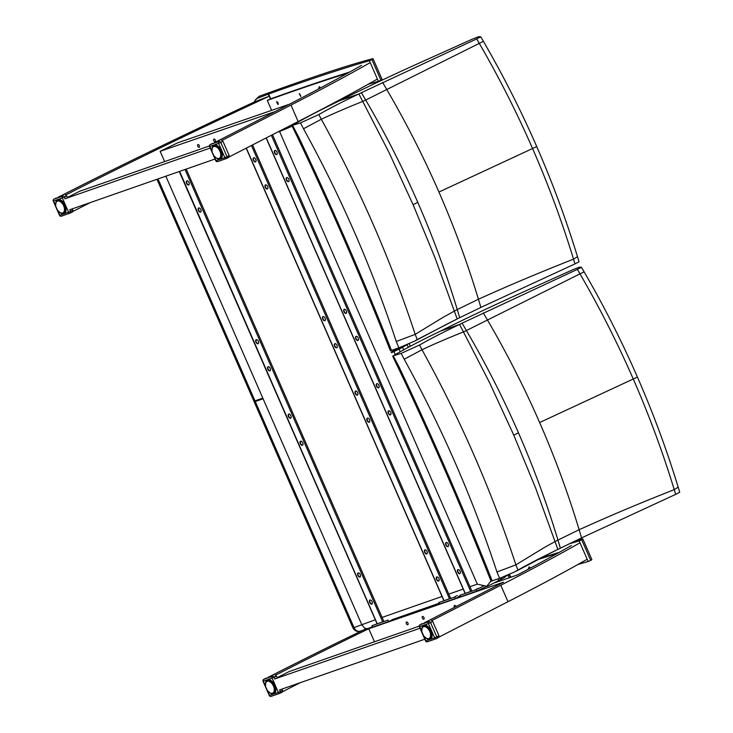 <?xml version="1.0" encoding="UTF-8"?>
<svg xmlns="http://www.w3.org/2000/svg" width="733" height="733" viewBox="0 0 733 733"><rect width="100%" height="100%" fill="white"/><g stroke="black" fill="none" stroke-linecap="round" stroke-linejoin="round"><path stroke-width="1.1" d="M259.125 96.307L255.377 99.871L257.521 98.295L268.626 94.026A719.696 38.922 156.4 0 1 369.395 60.747L371.933 59.639A15.888 0.861 -23.6 0 0 373.06 58.768A15.888 0.861 -23.6 0 0 372.135 58.86A606.292 32.783 -23.6 0 0 259.125 96.307L257.521 98.295M254.351 101.979L255.377 99.871M373.06 58.768L382.049 79.347A15.888 0.861 156.4 0 1 380.922 80.218L378.393 81.326A719.696 38.922 -23.6 0 0 368.03 84.35M200.815 209.601A2.245 1.264 64.3 0 1 200.585 212.048A2.245 1.264 64.3 0 1 198.469 210.563A2.245 1.264 64.3 0 1 198.634 207.989A2.245 1.264 64.3 0 1 200.815 209.601M198.808 207.934A2.245 1.264 -115.7 0 0 198.799 210.408A2.245 1.264 -115.7 0 0 200.741 211.947M270.184 368.397A2.245 1.264 64.3 0 1 269.964 370.843A2.245 1.264 64.3 0 1 267.847 369.359A2.245 1.264 64.3 0 1 268.012 366.784A2.245 1.264 64.3 0 1 270.184 368.397M268.186 366.729A2.245 1.264 -115.7 0 0 268.177 369.203A2.245 1.264 -115.7 0 0 270.12 370.742M302.711 442.833A2.245 1.264 64.3 0 1 302.482 445.279A2.245 1.264 64.3 0 1 300.365 443.804A2.245 1.264 64.3 0 1 300.53 441.229A2.245 1.264 64.3 0 1 302.711 442.833M300.704 441.165A2.245 1.264 -115.7 0 0 300.704 443.639A2.245 1.264 -115.7 0 0 302.637 445.178M372.089 601.656A2.245 1.264 64.3 0 1 371.869 604.093A2.245 1.264 64.3 0 1 369.753 602.618A2.245 1.264 64.3 0 1 369.918 600.043A2.245 1.264 64.3 0 1 372.089 601.656M370.092 599.988A2.245 1.264 -115.7 0 0 370.083 602.462A2.245 1.264 -115.7 0 0 372.025 603.992M360.26 574.571A2.245 1.264 64.3 0 1 360.031 577.008A2.245 1.264 64.3 0 1 357.924 575.533A2.245 1.264 64.3 0 1 358.08 572.959A2.245 1.264 64.3 0 1 360.26 574.571M358.263 572.894A2.245 1.264 -115.7 0 0 358.254 575.368A2.245 1.264 -115.7 0 0 360.187 576.908M290.873 415.748A2.245 1.264 64.3 0 1 290.653 418.186A2.245 1.264 64.3 0 1 288.536 416.711A2.245 1.264 64.3 0 1 288.701 414.136A2.245 1.264 64.3 0 1 290.873 415.748M288.875 414.081A2.245 1.264 -115.7 0 0 288.866 416.555A2.245 1.264 -115.7 0 0 290.799 418.085M258.355 341.312A2.245 1.264 64.3 0 1 258.126 343.75A2.245 1.264 64.3 0 1 256.009 342.274A2.245 1.264 64.3 0 1 256.174 339.7A2.245 1.264 64.3 0 1 258.355 341.312M256.348 339.645A2.245 1.264 -115.7 0 0 256.348 342.119A2.245 1.264 -115.7 0 0 258.282 343.649M188.977 182.517A2.245 1.264 64.3 0 1 188.748 184.954A2.245 1.264 64.3 0 1 186.64 183.479A2.245 1.264 64.3 0 1 186.805 180.904A2.245 1.264 64.3 0 1 188.977 182.517M186.979 180.849A2.245 1.264 -115.7 0 0 186.97 183.323A2.245 1.264 -115.7 0 0 188.903 184.853M377.248 623.783L383.863 621.465L186.219 169.085M388.637 621.593L372.63 627.127L371.988 625.652L387.986 620.127L388.637 621.593L393.997 619.019M267.618 186.521A2.245 1.264 64.3 0 1 267.389 188.967A2.245 1.264 64.3 0 1 265.273 187.492A2.245 1.264 64.3 0 1 265.438 184.918A2.245 1.264 64.3 0 1 267.618 186.521M265.612 184.853A2.245 1.264 -115.7 0 0 265.603 187.327A2.245 1.264 -115.7 0 0 267.545 188.867M336.988 345.325A2.245 1.264 64.3 0 1 336.768 347.763A2.245 1.264 64.3 0 1 334.651 346.288A2.245 1.264 64.3 0 1 334.816 343.713A2.245 1.264 64.3 0 1 336.988 345.325M334.99 343.649A2.245 1.264 -115.7 0 0 334.981 346.123A2.245 1.264 -115.7 0 0 336.923 347.662M369.514 419.762A2.245 1.264 64.3 0 1 369.285 422.199A2.245 1.264 64.3 0 1 367.169 420.724A2.245 1.264 64.3 0 1 367.334 418.149A2.245 1.264 64.3 0 1 369.514 419.762M367.508 418.085A2.245 1.264 -115.7 0 0 367.508 420.559A2.245 1.264 -115.7 0 0 369.441 422.098M438.902 578.575A2.245 1.264 64.3 0 1 438.673 581.022A2.245 1.264 64.3 0 1 436.556 579.537A2.245 1.264 64.3 0 1 436.721 576.963A2.245 1.264 64.3 0 1 438.902 578.575M436.895 576.908A2.245 1.264 -115.7 0 0 436.886 579.382A2.245 1.264 -115.7 0 0 438.829 580.912M427.064 551.491A2.245 1.264 64.3 0 1 426.835 553.928A2.245 1.264 64.3 0 1 424.728 552.453A2.245 1.264 64.3 0 1 424.883 549.878A2.245 1.264 64.3 0 1 427.064 551.491M425.067 549.814A2.245 1.264 -115.7 0 0 425.058 552.288A2.245 1.264 -115.7 0 0 426.991 553.827M357.677 392.668A2.245 1.264 64.3 0 1 357.457 395.114A2.245 1.264 64.3 0 1 355.34 393.63A2.245 1.264 64.3 0 1 355.505 391.055A2.245 1.264 64.3 0 1 357.677 392.668M355.679 391.001A2.245 1.264 -115.7 0 0 355.67 393.474A2.245 1.264 -115.7 0 0 357.612 395.014M325.159 318.232A2.245 1.264 64.3 0 1 324.93 320.678A2.245 1.264 64.3 0 1 322.822 319.194A2.245 1.264 64.3 0 1 322.978 316.619A2.245 1.264 64.3 0 1 325.159 318.232M323.161 316.564A2.245 1.264 -115.7 0 0 323.152 319.038A2.245 1.264 -115.7 0 0 325.086 320.578M255.78 159.437A2.245 1.264 64.3 0 1 255.56 161.883A2.245 1.264 64.3 0 1 253.444 160.399A2.245 1.264 64.3 0 1 253.609 157.824A2.245 1.264 64.3 0 1 255.78 159.437M253.783 157.769A2.245 1.264 -115.7 0 0 253.774 160.243A2.245 1.264 -115.7 0 0 255.707 161.773M444.051 600.703L450.667 598.385L252.555 144.923M457.41 595.608L454.964 596.598M455.44 598.522L439.434 604.047L438.792 602.572L454.799 597.047L455.44 598.522L460.388 596.14M288.82 179.2A2.245 1.264 64.3 0 1 288.6 181.637A2.245 1.264 64.3 0 1 286.484 180.162A2.245 1.264 64.3 0 1 286.649 177.588A2.245 1.264 64.3 0 1 288.82 179.2M286.823 177.533A2.245 1.264 -115.7 0 0 286.814 180.006A2.245 1.264 -115.7 0 0 288.756 181.537M358.199 337.995A2.245 1.264 64.3 0 1 357.97 340.433A2.245 1.264 64.3 0 1 355.862 338.958A2.245 1.264 64.3 0 1 356.018 336.383A2.245 1.264 64.3 0 1 358.199 337.995M356.201 336.328A2.245 1.264 -115.7 0 0 356.192 338.802A2.245 1.264 -115.7 0 0 358.125 340.332M390.716 412.432A2.245 1.264 64.3 0 1 390.497 414.878A2.245 1.264 64.3 0 1 388.38 413.394A2.245 1.264 64.3 0 1 388.545 410.819A2.245 1.264 64.3 0 1 390.716 412.432M388.719 410.764A2.245 1.264 -115.7 0 0 388.71 413.238A2.245 1.264 -115.7 0 0 390.652 414.768M460.104 571.254A2.245 1.264 64.3 0 1 459.875 573.692A2.245 1.264 64.3 0 1 457.768 572.216A2.245 1.264 64.3 0 1 457.933 569.642A2.245 1.264 64.3 0 1 460.104 571.254M458.107 569.578A2.245 1.264 -115.7 0 0 458.098 572.052A2.245 1.264 -115.7 0 0 460.031 573.591M448.266 544.161A2.245 1.264 64.3 0 1 448.046 546.607A2.245 1.264 64.3 0 1 445.93 545.123A2.245 1.264 64.3 0 1 446.095 542.548A2.245 1.264 64.3 0 1 448.266 544.161M446.269 542.493A2.245 1.264 -115.7 0 0 446.26 544.967A2.245 1.264 -115.7 0 0 448.202 546.506M378.888 385.347A2.245 1.264 64.3 0 1 378.659 387.784A2.245 1.264 64.3 0 1 376.542 386.309A2.245 1.264 64.3 0 1 376.707 383.735A2.245 1.264 64.3 0 1 378.888 385.347M376.881 383.671A2.245 1.264 -115.7 0 0 376.872 386.144A2.245 1.264 -115.7 0 0 378.814 387.684M346.361 310.911A2.245 1.264 64.3 0 1 346.141 313.348A2.245 1.264 64.3 0 1 344.024 311.873A2.245 1.264 64.3 0 1 344.189 309.299A2.245 1.264 64.3 0 1 346.361 310.911M344.363 309.234A2.245 1.264 -115.7 0 0 344.354 311.708A2.245 1.264 -115.7 0 0 346.297 313.248M276.982 152.116A2.245 1.264 64.3 0 1 276.762 154.553A2.245 1.264 64.3 0 1 274.646 153.078A2.245 1.264 64.3 0 1 274.811 150.503A2.245 1.264 64.3 0 1 276.982 152.116M274.985 150.439A2.245 1.264 -115.7 0 0 274.976 152.913A2.245 1.264 -115.7 0 0 276.918 154.452M465.263 593.373L471.869 591.055L272.493 134.698M478.612 588.287L476.166 589.268L478.612 588.287M486.794 586.308L476.642 591.192L460.645 596.717L460.003 595.251L476.001 589.726L483.386 586.162M476.642 591.192L476.001 589.726M569.147 543.859A719.696 38.922 156.4 0 1 579.189 540.927L581.718 539.827A15.888 0.861 -23.6 0 0 582.845 538.947A15.888 0.861 -23.6 0 0 581.92 539.048A606.292 32.783 -23.6 0 0 575.478 540.798M582.845 538.947L591.843 559.526A15.888 0.861 156.4 0 1 590.706 560.406L588.178 561.505A719.696 38.922 -23.6 0 0 577.842 564.529M407.484 344.409A23.987 1.301 156.4 0 1 407.136 344.62L402.554 347.286A11.994 0.651 156.4 0 1 399.054 349.091L393.96 351.556A11.994 0.651 156.4 0 1 391.541 352.692L391.248 352.014A11.994 0.651 -23.6 0 0 393.667 350.878L398.761 348.413A11.994 0.651 -23.6 0 0 402.261 346.599L402.335 346.562M279.42 131.143A6.001 4.884 70.8 0 0 279.53 131.409L477.33 584.155L486.749 586.281L490.982 580.948M156.963 179.301L253.884 401.134L254.974 400.869L262.808 398.129L165.85 176.195M391.541 352.692L398.844 349.165A11.609 0.632 -23.6 0 0 402.234 347.415L406.806 344.748A23.603 1.274 -23.6 0 0 407.108 344.565M254.278 401.088L254.525 401.666L255.551 401.409L263.092 398.779L254.479 401.556M368.332 628.328L366.509 628.676L364.539 628.025L361.864 624.855L262.808 398.129M376.038 621.41L179.255 171.513M375.323 619.77L354.021 627.585A6.001 4.884 70.8 0 0 360.407 631.122L367.948 628.493M487.427 586.363L486.749 586.281M255.267 401.547L354.021 627.585L352.93 627.86A6.001 6.001 0 0 0 360.407 631.122M266.079 678.135L263.743 679.335A1.503 1.503 0 0 0 263.055 681.269L263.321 681.195A1.503 1.219 -109.2 0 1 263.825 679.299A1.503 1.127 -117.1 0 0 263.275 679.931M272.621 676.22A1.503 1.219 70.8 0 0 272.117 678.126L274.279 677.191A1.503 1.127 -117.1 0 0 272.621 676.22L263.825 679.299L272.621 676.22M275.012 675.001L276.451 676.073L277.321 678.062M280.217 693.152L282.507 691.979L282.113 689.038M280.052 693.235A1.503 1.127 -117.1 0 0 280.143 693.198L280.143 693.198A1.503 1.127 -117.1 0 0 280.51 691.457L278.357 692.392A1.503 1.219 70.8 0 0 279.951 693.281L279.951 693.281A1.503 1.219 70.8 0 0 280.052 693.235M265.548 686.28L263.321 681.195L272.117 678.126L278.357 692.392L269.286 695.535A1.503 1.503 0 0 0 271.155 696.35L271.155 696.35A1.503 1.219 -109.2 0 1 269.561 695.47L267.811 691.027A6.505 3.766 64.2 0 1 267.481 690.596L267.041 689.945A6.505 3.766 64.2 0 1 266.757 689.469L266.391 688.754A6.505 3.766 64.2 0 1 266.171 688.241L265.896 687.499A6.505 3.766 64.2 0 1 265.74 686.977L265.575 686.225A6.505 3.766 64.2 0 1 265.493 685.712L265.603 685.382M279.841 693.308L271.256 696.304A1.503 1.219 -109.2 0 1 271.155 696.35L279.951 693.281A1.503 1.503 0 0 0 280.143 693.198L282.507 691.979M267.435 681.204L269.561 679.949L267.472 681.232A6.505 3.766 64.2 0 1 267.802 681.177L269.909 680.059M267.536 680.93A6.744 3.903 64.2 0 1 267.921 680.875L268.388 680.875A6.744 3.903 64.2 0 1 268.809 680.939L270.294 680.224M270.688 680.426L269.313 681.085A6.744 3.903 64.2 0 1 269.762 681.278L271.054 680.655M269.313 681.085L268.654 681.241A6.505 3.766 64.2 0 0 268.296 681.186L268.296 681.186M270.23 681.553L271.476 680.948L270.275 681.571A6.744 3.903 64.2 0 1 270.715 681.873L271.906 681.296M270.275 681.571L270.111 681.873A6.505 3.766 64.2 0 1 270.486 682.13L271.219 682.295A6.744 3.903 64.2 0 1 271.641 682.707L272.768 682.157M272.374 681.736L271.018 682.579A6.505 3.766 64.2 0 1 271.384 682.927L272.108 683.229A6.744 3.903 64.2 0 1 272.493 683.733L273.592 683.202M273.217 682.698L271.879 683.486A6.505 3.766 64.2 0 1 272.209 683.907L272.914 684.347A6.744 3.903 64.2 0 1 273.244 684.906L274.316 684.384M273.995 683.816L272.649 684.558A6.505 3.766 64.2 0 1 272.933 685.043L273.583 685.575A6.744 3.903 64.2 0 1 273.849 686.18L274.93 685.657M274.664 685.062L273.299 685.749A6.505 3.766 64.2 0 1 273.519 686.262L274.105 686.885A6.744 3.903 64.2 0 1 274.289 687.499L275.388 686.968M275.196 686.354L273.794 687.013A6.505 3.766 64.2 0 1 273.95 687.536L274.444 688.195A6.744 3.903 64.2 0 1 274.545 688.8L275.672 688.25M275.562 687.655L274.124 688.278A6.505 3.766 64.2 0 1 274.197 688.791L274.545 688.8M275.764 688.91L274.591 689.469A6.744 3.903 64.2 0 1 274.6 690.028L275.8 689.451M275.8 690.037L274.545 690.642A6.744 3.903 64.2 0 1 274.454 691.137L274.124 691.054A6.505 3.766 64.2 0 0 274.206 690.633L274.6 690.028M275.7 690.981L274.298 691.659A6.744 3.903 64.2 0 1 274.115 692.071L273.803 691.961A6.505 3.766 64.2 0 0 273.959 691.613L275.764 690.504M274.124 691.054L275.764 690.513L274.279 691.192M273.308 692.658A6.505 3.766 64.2 0 0 273.528 692.401L275.617 691.338L273.858 692.483A6.744 3.903 64.2 0 1 273.592 692.786L275.443 691.897L273.253 693.07A6.744 3.903 64.2 0 1 272.96 693.244A6.744 3.903 64.2 0 1 272.923 693.262L272.658 693.125A6.505 3.766 64.2 0 0 272.942 692.96L273.592 692.786M272.438 693.418A6.744 3.903 64.2 0 1 272.117 693.464L271.897 693.326A6.505 3.766 64.2 0 0 272.218 693.271L272.529 693.391M271.485 693.445A6.744 3.903 64.2 0 1 271.228 693.4L270.898 693.171M270.523 693.171A6.744 3.903 64.2 0 1 270.285 693.061L270.789 693.253A7.495 4.334 64.2 0 0 271.036 693.354M268.113 691.155L268.305 691.585A6.505 3.766 64.2 0 0 268.672 691.934L269.02 692.044M265.493 685.712L265.438 685.007A6.505 3.766 64.2 0 1 265.428 684.53L265.493 684.219A7.614 4.407 64.2 0 1 265.493 683.981M265.804 683.11L265.566 683.458A6.505 3.766 64.2 0 0 265.493 683.88L265.502 683.697A6.744 3.903 64.2 0 1 265.548 683.431M265.593 683.202L265.749 682.68A6.744 3.903 64.2 0 1 265.85 682.441M265.731 682.899L265.731 682.899A6.505 3.766 64.2 0 1 265.887 682.551L266.189 681.855A6.744 3.903 64.2 0 1 266.372 681.635M266.161 682.111L266.161 682.111A6.505 3.766 64.2 0 1 266.381 681.855L266.794 681.269A6.744 3.903 64.2 0 1 267.087 681.094A6.744 3.903 64.2 0 1 267.124 681.076L269.497 679.931A6.744 3.903 -115.8 0 0 269.478 679.94A6.744 3.903 -115.8 0 0 269.442 679.958M266.748 681.553L266.748 681.553A6.505 3.766 64.2 0 1 267.032 681.388L267.472 681.232M422.373 623.563L420.027 624.754A1.503 1.503 0 0 0 419.34 626.697L419.615 626.623A1.503 1.219 -109.2 0 1 420.119 624.718A1.503 1.127 -117.1 0 0 419.56 625.35M428.915 621.648A1.503 1.219 70.8 0 0 428.411 623.554L430.564 622.619A1.503 1.127 -117.1 0 0 428.915 621.648L420.119 624.718L428.915 621.648M431.297 620.43L432.745 621.502L438.975 635.768L438.792 637.408L436.511 638.58M436.346 638.663A1.503 1.127 -117.1 0 0 436.428 638.626L436.428 638.626A1.503 1.127 -117.1 0 0 436.804 636.885L434.642 637.82A1.503 1.219 70.8 0 0 436.236 638.709L436.236 638.709A1.503 1.219 70.8 0 0 436.346 638.663M425.846 640.889L425.571 640.963A1.503 1.503 0 0 0 427.44 641.778L427.44 641.778A1.503 1.219 -109.2 0 1 425.846 640.889L424.095 636.455A6.505 3.766 64.2 0 1 423.766 636.024L423.326 635.374A6.505 3.766 64.2 0 1 423.042 634.897L422.675 634.182A6.505 3.766 64.2 0 1 422.455 633.669L422.181 632.927A6.505 3.766 64.2 0 1 422.025 632.405L421.86 631.654A6.505 3.766 64.2 0 1 421.777 631.14L419.615 626.623L428.411 623.554L434.642 637.82L425.846 640.889M436.126 638.736L427.55 641.732A1.503 1.219 -109.2 0 1 427.44 641.778L436.236 638.709A1.503 1.503 0 0 0 436.428 638.626L438.792 637.408M426.579 625.652L425.103 626.367A6.744 3.903 64.2 0 0 424.673 626.303L426.285 625.524L424.205 626.294A6.744 3.903 64.2 0 0 423.821 626.358L425.855 625.377L423.756 626.66A6.505 3.766 64.2 0 1 424.086 626.605L426.203 625.487M426.01 625.423L424.205 626.294L424.581 626.614A6.505 3.766 64.2 0 1 424.948 626.669L425.598 626.513A6.744 3.903 64.2 0 1 426.047 626.706L427.348 626.074M426.973 625.854L425.479 626.825A6.505 3.766 64.2 0 1 425.855 626.99L426.56 626.999A6.744 3.903 64.2 0 1 427 627.301L428.191 626.724M427.797 626.394L426.395 627.292A6.505 3.766 64.2 0 1 426.78 627.558L427.504 627.723A6.744 3.903 64.2 0 1 427.925 628.135L429.062 627.585M428.658 627.164L427.312 627.998A6.505 3.766 64.2 0 1 427.669 628.355L428.393 628.657A6.744 3.903 64.2 0 1 428.787 629.161L429.877 628.63M429.501 628.126L428.173 628.914A6.505 3.766 64.2 0 1 428.503 629.335L429.199 629.766A6.744 3.903 64.2 0 1 429.529 630.334L430.61 629.812M430.28 629.244L428.942 629.986A6.505 3.766 64.2 0 1 429.226 630.462L429.877 631.003A6.744 3.903 64.2 0 1 430.134 631.608L431.215 631.086M430.949 630.481L429.584 631.177A6.505 3.766 64.2 0 1 429.813 631.69L430.39 632.304A6.744 3.903 64.2 0 1 430.573 632.927L431.673 632.396M431.48 631.782L430.088 632.442A6.505 3.766 64.2 0 1 430.234 632.964L430.738 633.624A6.744 3.903 64.2 0 1 430.83 634.228L431.966 633.678M431.847 633.083L430.408 633.706A6.505 3.766 64.2 0 1 430.491 634.219L430.83 634.228M432.049 634.329L430.885 634.897A6.744 3.903 64.2 0 1 430.885 635.456L432.085 634.879M432.085 635.465L430.83 636.07A6.744 3.903 64.2 0 1 430.738 636.565L430.408 636.482A6.505 3.766 64.2 0 0 430.491 636.061L430.885 635.456M430.408 636.482L432.049 635.932L430.408 636.482L430.583 637.087A6.744 3.903 64.2 0 1 430.399 637.499L431.902 636.766M431.984 636.409L430.244 637.032A6.505 3.766 64.2 0 1 430.088 637.389L430.399 637.499M431.81 637.105L430.143 637.912A6.744 3.903 64.2 0 1 429.886 638.214L431.728 637.325L429.538 638.498A6.744 3.903 64.2 0 1 429.245 638.672A6.744 3.903 64.2 0 1 429.208 638.69L428.952 638.553A6.505 3.766 64.2 0 0 429.236 638.388L429.886 638.214M428.723 638.846A6.744 3.903 64.2 0 1 428.411 638.892L428.182 638.755A6.505 3.766 64.2 0 0 428.512 638.7L427.999 638.864M427.77 638.874A6.744 3.903 64.2 0 1 427.513 638.828L427.22 638.544M426.808 638.599A6.744 3.903 64.2 0 1 426.569 638.489L426.267 638.131M424.398 636.583L424.599 637.014A6.505 3.766 64.2 0 0 424.957 637.362L425.314 637.472M421.777 631.14L421.722 630.435A6.505 3.766 64.2 0 1 421.722 629.949L421.814 629.647A7.614 4.407 64.2 0 1 421.787 629.409M421.851 628.887A6.505 3.766 64.2 0 0 421.777 629.308L421.787 629.125A6.744 3.903 64.2 0 1 421.832 628.85L422.034 628.108A6.744 3.903 64.2 0 1 422.135 627.869M422.025 628.328L422.025 628.328A6.505 3.766 64.2 0 1 422.181 627.979L422.474 627.283A6.744 3.903 64.2 0 1 422.657 627.063M422.446 627.54L422.446 627.54A6.505 3.766 64.2 0 1 422.675 627.274L423.078 626.697A6.744 3.903 64.2 0 1 423.372 626.523A6.744 3.903 64.2 0 1 423.408 626.504L425.781 625.359A6.744 3.903 -115.8 0 0 425.772 625.359A6.744 3.903 -115.8 0 0 425.736 625.377M423.005 627.036L423.033 626.972A6.505 3.766 64.2 0 1 423.317 626.816L423.756 626.66M56.294 197.956L53.958 199.147A1.503 1.503 0 0 0 53.262 201.08L53.536 201.016A1.503 1.219 -109.2 0 1 54.04 199.11A1.503 1.127 -117.1 0 0 53.482 199.743M62.836 196.041A1.503 1.219 70.8 0 0 62.332 197.937L64.495 197.003A1.503 1.127 -117.1 0 0 62.836 196.041L54.04 199.11L62.836 196.041M65.219 194.813L66.666 195.894L67.537 197.873M70.432 212.964L72.723 211.8L72.329 208.85M70.267 213.046A1.503 1.127 -117.1 0 0 70.35 213.01L70.35 213.01A1.503 1.127 -117.1 0 0 70.725 211.278L68.563 212.213A1.503 1.219 70.8 0 0 70.166 213.092L70.166 213.092A1.503 1.219 70.8 0 0 70.267 213.046M59.767 215.282L59.501 215.346A1.503 1.503 0 0 0 61.37 216.162L61.37 216.162A1.503 1.219 -109.2 0 1 59.767 215.282L58.026 210.838A6.505 3.766 64.2 0 1 57.696 210.417L57.247 209.766A6.505 3.766 64.2 0 1 56.972 209.281L56.606 208.566A6.505 3.766 64.2 0 1 56.377 208.062L56.111 207.311A6.505 3.766 64.2 0 1 55.955 206.788L55.781 206.046A6.505 3.766 64.2 0 1 55.699 205.533L53.536 201.016L62.332 197.937L68.563 212.213L59.767 215.282M70.056 213.129L61.471 216.125A1.503 1.219 -109.2 0 1 61.37 216.162L70.166 213.092A1.503 1.503 0 0 0 70.35 213.01L72.723 211.8M57.678 201.053L57.238 201.199A6.505 3.766 64.2 0 0 56.963 201.364L57 201.08A6.744 3.903 64.2 0 1 57.293 200.906L59.776 199.761L57.678 201.053A6.505 3.766 64.2 0 1 58.008 200.998L60.124 199.88M57.751 200.75A6.744 3.903 64.2 0 1 58.136 200.686L58.603 200.686A6.744 3.903 64.2 0 1 59.025 200.75L60.509 200.036M60.692 200.127L59.529 200.906A6.744 3.903 64.2 0 1 59.969 201.089L61.27 200.466M59.529 200.906L58.869 201.053A6.505 3.766 64.2 0 0 58.503 200.998L58.503 200.998M61.719 200.787L60.482 201.383A6.744 3.903 64.2 0 1 60.931 201.694L62.122 201.117M60.482 201.383L60.326 201.685A6.505 3.766 64.2 0 1 60.702 201.951L61.425 202.106A6.744 3.903 64.2 0 1 61.856 202.519L62.983 201.978M62.58 201.548L61.233 202.39A6.505 3.766 64.2 0 1 61.599 202.739L62.323 203.05A6.744 3.903 64.2 0 1 62.708 203.545L63.798 203.014M63.432 202.51L62.094 203.298A6.505 3.766 64.2 0 1 62.424 203.728L63.12 204.159A6.744 3.903 64.2 0 1 63.459 204.718L64.531 204.195M64.202 203.637L62.864 204.379A6.505 3.766 64.2 0 1 63.148 204.855L63.798 205.396A6.744 3.903 64.2 0 1 64.064 205.991L65.136 205.469M64.87 204.874L63.514 205.57A6.505 3.766 64.2 0 1 63.734 206.083L64.321 206.697A6.744 3.903 64.2 0 1 64.504 207.311L65.594 206.779M65.402 206.175L64.009 206.825A6.505 3.766 64.2 0 1 64.165 207.347L64.66 208.016A6.744 3.903 64.2 0 1 64.751 208.612L65.888 208.062M65.778 207.476L64.33 208.099A6.505 3.766 64.2 0 1 64.412 208.603L64.751 208.612M65.97 208.722L64.806 209.281A6.744 3.903 64.2 0 1 64.806 209.849L66.007 209.262M66.007 209.849L64.751 210.453A6.744 3.903 64.2 0 1 64.66 210.948L64.339 210.866A6.505 3.766 64.2 0 0 64.412 210.444L64.806 209.849M64.339 210.866L65.979 210.316L64.339 210.866L64.504 211.471A6.744 3.903 64.2 0 1 64.321 211.883L65.833 211.159M65.906 210.792L64.165 211.425A6.505 3.766 64.2 0 1 64.018 211.773L64.321 211.883M65.732 211.489L64.073 212.295A6.744 3.903 64.2 0 1 63.808 212.607L65.658 211.709L63.469 212.891A6.744 3.903 64.2 0 1 63.166 213.056A6.744 3.903 64.2 0 1 63.13 213.074L62.873 212.936A6.505 3.766 64.2 0 0 63.157 212.772L63.808 212.607M62.653 213.239A6.744 3.903 64.2 0 1 62.332 213.285L62.103 213.138A6.505 3.766 64.2 0 0 62.433 213.092L62.048 213.074M61.691 213.257A6.744 3.903 64.2 0 1 61.444 213.211L61.141 212.927M60.738 212.982A6.744 3.903 64.2 0 1 60.5 212.872L60.188 212.524M58.328 210.976L58.521 211.397A6.505 3.766 64.2 0 0 58.878 211.745L59.236 211.855M55.699 205.533L55.644 204.819A6.505 3.766 64.2 0 1 55.644 204.342L55.699 204.04A7.614 4.407 64.2 0 1 55.708 203.792M56.01 202.922L55.781 203.27A6.505 3.766 64.2 0 0 55.699 203.692L55.708 203.508A6.744 3.903 64.2 0 1 55.754 203.243M55.809 203.014L55.965 202.491A6.744 3.903 64.2 0 1 56.056 202.262M55.946 202.711L55.946 202.711A6.505 3.766 64.2 0 1 56.102 202.363L56.395 201.667A6.744 3.903 64.2 0 1 56.578 201.447M56.377 201.923L56.377 201.923A6.505 3.766 64.2 0 1 56.597 201.667L56.963 201.364M212.579 143.375L210.243 144.575A1.503 1.503 0 0 0 209.556 146.508L209.821 146.444A1.503 1.219 -109.2 0 1 210.325 144.538A1.503 1.127 -117.1 0 0 209.766 145.171M219.121 141.46A1.503 1.219 70.8 0 0 218.617 143.366L220.78 142.431A1.503 1.127 -117.1 0 0 219.121 141.46L210.325 144.538L219.121 141.46M221.513 140.241L222.951 141.313L229.191 155.588L229.008 157.228L226.717 158.392M226.552 158.475A1.503 1.127 -117.1 0 0 226.644 158.438L226.644 158.438A1.503 1.127 -117.1 0 0 227.01 156.697L224.857 157.641A1.503 1.219 70.8 0 0 226.451 158.52L226.451 158.52A1.503 1.219 70.8 0 0 226.552 158.475M212.048 151.52L209.821 146.444L218.617 143.366L224.857 157.641L215.786 160.774A1.503 1.503 0 0 0 217.655 161.59L217.655 161.59A1.503 1.219 -109.2 0 1 216.061 160.71L213.944 155.882L215.52 157.283M226.341 158.548L217.756 161.544A1.503 1.219 -109.2 0 1 217.655 161.59L226.451 158.52A1.503 1.503 0 0 0 226.644 158.438L229.008 157.228M214.751 146.316L214.421 146.114A6.744 3.903 64.2 0 0 214.036 146.179L216.061 145.189L213.972 146.472A6.505 3.766 64.2 0 1 214.302 146.426L216.409 145.308M216.226 145.235L214.888 146.114A6.744 3.903 64.2 0 1 215.31 146.179L216.794 145.464M217.188 145.665L215.814 146.325A6.744 3.903 64.2 0 1 216.262 146.518L217.554 145.894M215.814 146.325L215.154 146.481A6.505 3.766 64.2 0 0 214.796 146.426L214.796 146.426M218.003 146.215L216.766 146.811A6.744 3.903 64.2 0 1 217.215 147.122L218.407 146.545M216.766 146.811L216.611 147.113A6.505 3.766 64.2 0 1 216.986 147.37L217.719 147.535A6.744 3.903 64.2 0 1 218.141 147.947L219.268 147.406M218.874 146.976L217.518 147.819A6.505 3.766 64.2 0 1 217.884 148.167L218.608 148.478A6.744 3.903 64.2 0 1 218.993 148.973L220.092 148.442M219.717 147.938L218.379 148.726A6.505 3.766 64.2 0 1 218.709 149.147L219.414 149.587A6.744 3.903 64.2 0 1 219.744 150.146L220.816 149.624M220.496 149.065L219.149 149.798A6.505 3.766 64.2 0 1 219.433 150.283L220.083 150.815A6.744 3.903 64.2 0 1 220.349 151.419L221.43 150.897M221.164 150.302L219.799 150.998A6.505 3.766 64.2 0 1 220.019 151.511L220.606 152.125A6.744 3.903 64.2 0 1 220.789 152.739L221.888 152.207M221.696 151.594L220.294 152.253A6.505 3.766 64.2 0 1 220.45 152.776L220.945 153.435A6.744 3.903 64.2 0 1 221.036 154.04L222.172 153.49M222.062 152.904L220.624 153.518A6.505 3.766 64.2 0 1 220.697 154.031L221.036 154.04M222.264 154.15L221.091 154.709A6.744 3.903 64.2 0 1 221.091 155.268L222.301 154.69M222.301 155.277L221.045 155.882A6.744 3.903 64.2 0 1 220.954 156.376L220.624 156.294A6.505 3.766 64.2 0 0 220.706 155.872L221.091 155.268M222.2 156.221L220.789 156.899A6.744 3.903 64.2 0 1 220.615 157.311L220.303 157.201A6.505 3.766 64.2 0 0 220.459 156.853L220.945 156.386M219.808 157.897A6.505 3.766 64.2 0 0 220.028 157.641L222.117 156.578L220.358 157.723A6.744 3.903 64.2 0 1 220.092 158.026L221.943 157.137L219.753 158.31A6.744 3.903 64.2 0 1 219.46 158.484A6.744 3.903 64.2 0 1 219.424 158.502L219.158 158.365A6.505 3.766 64.2 0 0 219.442 158.2L220.092 158.026M218.938 158.667A6.744 3.903 64.2 0 1 218.617 158.713L218.388 158.566A6.505 3.766 64.2 0 0 218.718 158.511L218.333 158.502M217.985 158.685A6.744 3.903 64.2 0 1 217.728 158.64L217.426 158.355M217.023 158.41A6.744 3.903 64.2 0 1 216.785 158.301L215.172 157.174A6.505 3.766 64.2 0 1 214.806 156.825L214.311 156.266A6.505 3.766 64.2 0 1 213.981 155.845L213.541 155.185A6.505 3.766 64.2 0 1 213.257 154.709L212.891 153.994A6.505 3.766 64.2 0 1 212.671 153.481L212.396 152.739A6.505 3.766 64.2 0 1 212.24 152.217L212.066 151.465A6.505 3.766 64.2 0 1 211.993 150.961L212.011 151.447M211.993 150.961L211.929 150.247A6.505 3.766 64.2 0 1 211.929 149.77L212.02 149.459A7.614 4.407 64.2 0 1 211.993 149.22M212.304 148.35L212.066 148.698A6.505 3.766 64.2 0 0 211.993 149.12L212.002 148.936A6.744 3.903 64.2 0 1 212.048 148.671M212.094 148.442L212.249 147.919A6.744 3.903 64.2 0 1 212.341 147.69M212.231 148.139L212.231 148.139A6.505 3.766 64.2 0 1 212.387 147.791L212.625 147.415M212.689 147.47L212.689 147.095A6.744 3.903 64.2 0 1 212.872 146.875M212.662 147.351L212.662 147.351A6.505 3.766 64.2 0 1 212.882 147.095L213.294 146.508A6.744 3.903 64.2 0 1 213.587 146.334A6.744 3.903 64.2 0 1 213.624 146.316L215.997 145.171A6.744 3.903 -115.8 0 0 215.978 145.18A6.744 3.903 -115.8 0 0 215.942 145.198L212.946 146.792M213.248 146.792L213.248 146.792A6.505 3.766 64.2 0 1 213.532 146.627L213.972 146.472M476.67 38.895L361.387 92.688A205.13 11.096 -23.6 0 0 358.877 93.943L339.865 100.595C360.013 90.461 384.092 79.017 412.083 66.263A120.331 6.505 -23.6 0 0 416.188 64.394L472.721 38.977L478.786 36.65L480.738 36.769L476.67 38.895A2380.674 1931.107 -122.1 0 1 479.19 43.22C499.026 77.386 516.847 112.543 532.653 148.707C548.449 184.872 562.074 221.687 573.527 259.143A2380.674 1897.499 -96.9 0 1 574.974 263.898L579.033 261.773L577.522 256.788C566.087 219.405 552.49 182.664 536.73 146.582L536.693 146.563M385.65 338.884A6.001 0.577 -21.9 0 0 386.832 338.783C359.637 270.669 330.216 203.353 298.56 136.824L297.525 137.273C329.135 203.692 358.51 270.898 385.65 338.884L390.387 350.731L398.908 347.863L415.272 340.818A13.322 6.001 -102.9 0 1 415.245 340.653L417.242 339.571L415.19 334.358C390.845 260.233 359.546 188.528 321.311 119.259L318.809 114.54C329.832 108.255 343.191 101.392 358.877 93.943L389.058 152.574L413.091 204.672L434.916 257.53L457.181 318.947A205.13 11.096 156.4 0 1 459.692 317.682L480.885 307.402A2273.097 1811.756 83.1 0 0 478.438 299.238C467.425 262.863 454.268 227.129 438.939 192.046C423.61 156.972 406.274 122.887 386.932 89.802A2273.097 1843.843 57.9 0 0 382.589 82.398M361.387 92.688A2243.869 1820.14 -122.1 0 1 365.712 100.045C385.082 133.14 402.435 167.234 417.773 202.326C433.102 237.419 446.26 273.171 457.255 309.573A2243.869 1788.465 -96.9 0 1 459.692 317.682M480.885 307.402L574.974 263.898M577.448 256.687L573.527 259.143C539.781 272.429 508.079 285.788 478.438 299.238L457.255 309.573A207.357 33.067 -19.2 0 0 454.478 311.058A207.357 33.067 -19.2 0 0 453.993 311.314A207.357 33.067 -19.2 0 0 447.267 315.025A120.249 19.177 160.8 0 1 443.63 317.022L415.199 334.358L396.251 341.486L398.908 347.863M438.939 192.046L536.73 146.582C520.961 110.5 503.177 75.417 483.386 41.323L365.712 100.045A207.357 10.83 152 0 1 362.872 101.374C346.471 107.925 332.617 113.89 321.311 119.259L303.499 128.751C341.212 197.305 372.126 268.214 396.251 341.486M318.809 114.54L300.457 122.915L292.549 125.297L298.56 136.824M415.272 340.818L445.911 324.646A118.902 6.432 -23.6 0 0 449.586 322.786A205.029 11.087 156.4 0 1 457.181 318.947L417.242 339.571M339.865 100.595C320.733 109.767 304.955 118.004 292.549 125.297M577.366 269.377L462.083 323.171A205.13 11.096 -23.6 0 0 459.582 324.426L440.57 331.087C460.718 320.953 484.788 309.509 512.779 296.755A120.331 6.505 -23.6 0 0 516.884 294.877L573.417 269.469L579.482 267.142L581.434 267.261L577.366 269.377A2380.674 1931.107 -122.1 0 1 579.895 273.702C599.731 307.869 617.543 343.035 633.349 379.199C649.145 415.364 662.769 452.169 674.232 489.635A2380.674 1897.499 -96.9 0 1 675.67 494.381L679.738 492.264L678.217 487.271C666.783 449.888 653.185 413.155 637.426 377.074L637.389 377.055M486.345 569.376A6.001 0.577 -21.9 0 0 487.527 569.266C460.333 501.161 430.912 433.844 399.256 367.306L398.23 367.755C429.831 434.183 459.206 501.39 486.345 569.376A6.001 0.577 -21.9 0 0 486.345 569.376L491.083 581.223L499.604 578.346L515.968 571.309A13.322 6.001 -102.9 0 1 515.94 571.144L517.947 570.063L515.885 564.85C491.541 490.716 460.251 419.019 422.006 349.751L419.505 345.032C430.528 338.747 443.886 331.884 459.582 324.426L489.763 383.066L513.787 435.155L535.612 488.022L557.877 549.429A205.13 11.096 156.4 0 1 560.388 548.174L581.59 537.885A2273.097 1811.756 83.1 0 0 579.134 529.73C568.13 493.346 554.963 457.621 539.644 422.538C524.315 387.464 506.97 353.379 487.628 320.294A2273.097 1843.843 57.9 0 0 483.285 312.89M462.083 323.171A2243.869 1820.14 -122.1 0 1 466.408 330.537C485.777 363.623 503.131 397.717 518.469 432.809C533.798 467.911 546.955 503.663 557.95 540.065A2243.869 1788.465 -96.9 0 1 560.388 548.174M581.59 537.885L675.67 494.381M678.153 487.179L674.232 489.635C640.477 502.911 608.775 516.279 579.134 529.73L557.95 540.065A207.357 33.067 -19.2 0 0 555.183 541.54L555.174 541.55A207.357 33.067 -19.2 0 0 554.689 541.806A207.357 33.067 -19.2 0 0 547.963 545.508A120.249 19.177 160.8 0 1 544.326 547.514L515.895 564.85L496.947 571.978L499.604 578.346M539.644 422.538L637.426 377.074C621.657 340.992 603.882 305.899 584.091 271.815L466.408 330.537A207.357 10.83 152 0 1 463.577 331.866C447.167 338.417 433.313 344.382 422.016 349.742L404.204 359.243C441.907 427.797 472.822 498.706 496.947 571.978M419.505 345.032L401.153 353.398L393.255 355.789L399.256 367.306M515.968 571.309L546.616 555.138A118.902 6.432 -23.6 0 0 550.291 553.268A205.029 11.087 156.4 0 1 557.877 549.429C542.475 556.878 529.162 563.75 517.947 570.063M440.57 331.087C421.429 340.249 405.661 348.487 393.255 355.789M419.212 626.147L289.187 671.556A638.892 34.552 156.4 0 0 279.713 676.385A638.892 34.552 -23.6 0 0 277.166 677.695M424.81 639.213L279.429 689.973M274.637 678.996L420.018 628.236M424.169 622.913L491.541 588.379A638.892 34.552 -23.6 0 0 503.571 582.176L368.763 628.749A638.892 34.552 -23.6 0 0 275.791 675.038L275.901 675.295M537.646 559.691A717.451 38.803 156.4 0 1 557.492 553.342M510.37 577.393L509.673 574.241M507.612 575.148L509.472 577.705M530.298 568.13L529.171 566.829L528.236 569.229M529.144 568.744L529.519 567.085M510.58 576.367L508.638 574.699M559.435 552.261A719.696 38.922 -23.6 0 0 539.964 558.5M495.096 582.671L517.361 574.984A638.892 34.552 -23.6 0 0 570.063 546.268A638.892 34.552 -23.6 0 0 571.209 545.609A638.892 34.552 -23.6 0 0 571.392 545.508M267.857 677.494A638.892 34.552 156.4 0 1 366.216 628.639M579.235 543.217A638.892 34.552 156.4 0 1 500.786 585.246L432.103 620.466M455.999 606.594A1.503 0.843 -115.7 0 0 455.963 606.512A1.503 0.843 -115.7 0 0 454.515 605.44A1.503 0.843 -115.7 0 0 454.515 607.364M407.96 623.096A1.503 0.843 -115.7 0 0 406.513 622.024A1.503 0.843 -115.7 0 0 406.403 623.737A1.503 0.843 -115.7 0 0 407.814 624.727A1.503 0.843 -115.7 0 0 407.96 623.096M423.958 617.571A1.503 0.843 -115.7 0 0 422.51 616.499A1.503 0.843 -115.7 0 0 422.4 618.212A1.503 0.843 -115.7 0 0 423.811 619.202A1.503 0.843 -115.7 0 0 423.958 617.571M374.453 641.778L368.763 628.749M282.984 691.503A638.892 34.552 156.4 0 1 300.209 682.716M586.427 559.682A638.892 34.552 -23.6 0 1 507.978 601.711L439.296 636.922M67.372 197.507A638.892 34.552 156.4 0 1 69.892 196.215A638.892 34.552 -23.6 0 1 79.366 191.377L209.427 145.959M210.224 148.048L64.816 198.826M69.608 209.803L215.026 159.024M361.571 65.329A638.892 34.552 156.4 0 1 361.378 65.439A638.892 34.552 156.4 0 1 360.233 66.089A638.892 34.552 156.4 0 1 307.53 94.804A638.892 34.552 156.4 0 1 293.741 101.997A638.892 34.552 156.4 0 1 281.719 108.2L214.348 142.743M347.671 73.172A717.451 38.803 -23.6 0 0 267.279 100.412L271.631 110.371M300.466 95.052L300.759 96.573L299.33 93.613L300.466 95.052M278.018 102.922L278.293 104.214L277.037 101.63L278.018 102.922M318.415 89.059L319.35 86.659L320.477 87.96M319.313 88.546L319.698 86.906M299.623 93.833L300.759 96.197M277.266 101.832L276.598 101.777L277.908 104.471L278.283 103.912M66.052 195.051L65.97 194.868A638.892 34.552 156.4 0 1 158.942 148.57A638.892 34.552 156.4 0 1 176.561 140.058A638.892 34.552 156.4 0 1 267.041 97.223A638.892 34.552 156.4 0 1 268.965 96.325A638.892 34.552 156.4 0 1 269.286 96.179L270.486 98.918A719.696 38.922 156.4 0 1 349.614 72.091M270.486 98.918A638.892 34.552 -23.6 0 0 270.165 99.065A638.892 34.552 -23.6 0 0 268.241 99.963A638.892 34.552 -23.6 0 0 267.279 100.412M269.286 96.179L254.965 101.695A638.892 34.552 -23.6 0 0 58.026 197.324M90.388 202.546A638.892 34.552 -23.6 0 0 73.163 211.333M376.606 79.503A638.892 34.552 156.4 0 1 298.157 121.541L229.475 156.752M199.339 145.665A1.503 0.843 64.3 0 1 199.184 147.296A1.503 0.843 64.3 0 1 197.782 146.307A1.503 0.843 64.3 0 1 197.883 144.593A1.503 0.843 64.3 0 1 199.339 145.665M215.337 140.14A1.503 0.843 64.3 0 1 215.19 141.771A1.503 0.843 64.3 0 1 213.779 140.782A1.503 0.843 64.3 0 1 213.889 139.068A1.503 0.843 64.3 0 1 215.337 140.14M275.067 111.608L160.142 151.319A638.892 34.552 156.4 0 1 177.752 142.798L289.517 104.187M160.142 151.319L164.632 161.608M369.414 63.038A638.892 34.552 -23.6 0 1 290.964 105.076L222.282 140.287M268.196 94.181L269.103 96.252M268.626 94.026L270.724 98.836M369.395 60.747L378.393 81.326M371.933 59.639L380.922 80.218M382.708 621.95L185.037 169.497M377.266 623.829L179.603 171.394M449.512 598.87L251.437 145.491M444.07 600.748L246.325 148.112M470.723 591.549L271.375 135.266M465.281 593.428L266.262 137.886M579.189 540.927L588.178 561.505M581.718 539.827L590.706 560.406M294.556 124.106A6.001 3.473 -115.8 0 0 294.235 123.547M277.569 132.096L279.53 131.409A11.994 0.651 -23.6 0 0 292.183 126.14M393.667 350.878L393.218 349.852M395.289 354.58L393.96 351.556M398.844 349.165L398.56 348.505M255.551 401.409L255.267 400.759M402.234 347.415L401.959 346.773M254.974 400.869L158.007 178.934M477.33 584.155L469.981 586.721M463.21 589.085L448.798 594.115M442.036 596.479L382.095 617.415M400.218 351.748L399.054 349.091M403.672 349.824L402.554 347.286M408.308 347.314L407.136 344.62M496.919 581.773A6.001 3.473 -115.8 0 0 497.13 581.681A6.001 3.473 -115.8 0 0 498.596 578.704M498.669 580.866A6.001 5.433 -120.3 0 0 499.292 580.563A6.001 5.433 -120.3 0 0 501.601 577.613M487.344 586.418L503.864 577.897A6.001 5.433 -120.3 0 0 505.761 575.936M265.676 686.931L267.417 690.568M265.52 683.266A7.614 4.407 64.2 0 1 269.323 679.83A7.614 4.407 64.2 0 1 274.838 685.401A7.614 4.407 64.2 0 1 275.187 692.566A7.614 4.407 64.2 0 1 270.303 693.125M270.092 692.987A7.614 4.407 64.2 0 1 269.826 692.795L268.031 691.173M275.012 678.868L274.279 677.191L276.451 676.073M279.804 689.845L280.51 691.457L282.691 690.349M272.997 693.226L275.315 692.099A6.78 3.922 64.2 0 1 275.196 692.163M274.618 693.152A7.495 4.334 64.2 0 1 273.299 693.079M267.426 680.93A7.495 4.334 64.2 0 1 268.186 679.848M275.819 690.284A7.495 4.334 64.2 0 1 274.014 693.565A7.495 4.334 64.2 0 1 271.173 693.418M265.841 682.386A7.495 4.334 64.2 0 1 267.49 680.068A7.495 4.334 64.2 0 1 271.183 680.691M265.493 683.88L265.428 684.53M268.672 691.934L269.203 692.373A6.505 3.766 64.2 0 0 269.579 692.639A6.744 3.903 64.2 0 1 269.515 692.603M271.897 693.326L271.393 693.326A6.505 3.766 64.2 0 1 271.036 693.271M274.197 688.791L274.261 689.506A6.505 3.766 64.2 0 1 274.261 689.982M270.111 681.873L269.57 681.562A6.505 3.766 64.2 0 0 269.185 681.397M270.66 680.407L269.139 681.241L270.486 680.316M275.516 691.677L273.858 692.318L275.581 691.485M275.379 692.044L273.501 692.822M270.001 680.096L268.223 681.094L269.726 679.995M271.467 680.939L270.092 681.644L271.237 680.774M271.063 682.295L272.062 681.443M273.143 682.606L271.723 682.881L272.905 682.313M273.922 683.697L272.548 683.916L273.693 683.358M274.591 684.906L273.464 685.456L274.399 684.54M275.132 686.18L273.849 686.345L274.985 685.795M275.516 687.462L274.353 688.03L275.416 687.087M274.509 688.91L275.736 688.699M274.582 690.092L275.8 689.826M275.727 690.77L274.261 691.21M265.694 683.147L265.456 683.907M266.748 681.58L266.042 682.249M266.574 681.571L269.524 679.922M271.686 693.464L270.926 693.116M268.388 680.875L269.982 680.087M421.832 631.709L423.738 636.061M423.509 635.538L423.711 635.997M421.814 628.694A7.614 4.407 64.2 0 1 425.616 625.258A7.614 4.407 64.2 0 1 431.132 630.829A7.614 4.407 64.2 0 1 431.471 637.994A7.614 4.407 64.2 0 1 426.588 638.553M427.211 638.617L426.368 638.388A7.614 4.407 64.2 0 1 426.12 638.223M438.975 635.768L436.804 636.885L430.564 622.619L432.745 621.502M431.957 637.325L431.645 637.508A6.744 3.903 -115.8 0 0 431.655 637.508L431.609 637.527A6.744 3.903 -115.8 0 0 431.645 637.508A6.78 3.922 64.2 0 1 431.49 637.591M430.903 638.58A7.495 4.334 64.2 0 1 429.584 638.507M423.711 626.358A7.495 4.334 64.2 0 1 424.471 625.276M432.103 635.713A7.495 4.334 64.2 0 1 430.308 638.993A7.495 4.334 64.2 0 1 427.458 638.846M422.126 627.815A7.495 4.334 64.2 0 1 423.775 625.496A7.495 4.334 64.2 0 1 427.467 626.119M421.777 629.308L421.722 629.949M424.957 637.362L425.488 637.802A6.505 3.766 64.2 0 0 425.864 638.067A6.744 3.903 64.2 0 1 425.809 638.031M428.182 638.755L427.687 638.755A6.505 3.766 64.2 0 1 427.321 638.7M430.088 637.389L429.822 637.82A6.505 3.766 64.2 0 1 429.593 638.086M430.491 634.219L430.546 634.934A6.505 3.766 64.2 0 1 430.546 635.41M426.945 625.835L425.424 626.66L426.771 625.744M431.673 637.472L429.785 638.251M422.776 626.962L422.391 627.512M426.386 627.054L427.522 626.193M427.76 626.376L426.514 626.981M427.412 627.686L428.347 626.871M429.437 628.034L428.008 628.309L429.19 627.741M430.207 629.125L428.842 629.345L429.987 628.786M430.876 630.334L429.556 630.508L430.692 629.968M431.416 631.608L430.28 632.158L431.27 631.223M431.801 632.891L430.637 633.459L431.71 632.515M432.03 634.127L430.757 634.357M430.867 635.52L432.085 634.934M432.085 635.245L430.747 635.566L432.085 634.943M432.021 636.198L430.528 636.629L432.049 635.969M431.865 636.913L430.161 637.518L431.902 636.785M421.832 629.62L421.896 630.801M421.896 629.601L422.034 628.52M55.735 203.078A7.614 4.407 64.2 0 1 59.538 199.642A7.614 4.407 64.2 0 1 65.054 205.213A7.614 4.407 64.2 0 1 65.402 212.378A7.614 4.407 64.2 0 1 60.509 212.936M61.251 213.175A7.495 4.334 64.2 0 1 61.022 213.056L60.298 212.781A7.614 4.407 64.2 0 1 60.042 212.607L58.273 210.985M65.228 198.68L64.495 197.003L66.666 195.894M70.02 209.656L70.725 211.278L72.897 210.16M64.834 212.964A7.495 4.334 64.2 0 1 63.514 212.891M57.641 200.741A7.495 4.334 64.2 0 1 58.402 199.66M66.034 210.096A7.495 4.334 64.2 0 1 64.229 213.376A7.495 4.334 64.2 0 1 61.38 213.239M55.754 204.049L55.955 202.904A7.495 4.334 64.2 0 1 55.937 202.803M56.047 202.198A7.495 4.334 64.2 0 1 57.705 199.88A7.495 4.334 64.2 0 1 61.389 200.503M55.699 203.692L55.644 204.342M58.878 211.745L59.41 212.194A6.505 3.766 64.2 0 0 59.794 212.451M62.103 213.138L61.609 213.138A6.505 3.766 64.2 0 1 61.242 213.083M64.018 211.773L63.744 212.213A6.505 3.766 64.2 0 1 63.524 212.469M64.412 208.603L64.467 209.317A6.505 3.766 64.2 0 1 64.467 209.794M60.326 201.685L59.776 201.373A6.505 3.766 64.2 0 0 59.4 201.208M63.203 213.037L65.53 211.919A6.744 3.903 -115.8 0 0 65.567 211.901A6.744 3.903 -115.8 0 0 65.576 211.892L62.772 213.101M65.594 211.855L63.707 212.634M61.086 212.936L61.929 213.248M56.221 202.051L55.974 202.959M56.698 201.346L56.139 202.088M57.632 200.869L57.33 200.888A6.744 3.903 64.2 0 1 57.33 200.888L56.661 201.364M58.603 200.686L59.941 199.816M60.308 201.447L61.444 200.585M61.691 200.76L60.445 201.364M61.334 202.07L62.278 201.254M63.359 202.427L61.929 202.702L63.111 202.125M64.128 203.517L62.763 203.728L63.908 203.178M64.806 204.718L63.67 205.267L64.614 204.351M65.347 206L64.202 206.55L65.2 205.616M65.732 207.283L64.559 207.842L65.631 206.898M65.952 208.511L64.678 208.74M66.016 209.638L64.678 209.95M65.943 210.591L64.458 211.012L65.97 210.353M65.796 211.296L64.064 211.892L65.823 211.177M212.176 152.171L213.917 155.808M212.194 148.387L212.011 148.533A7.614 4.407 64.2 0 1 215.823 145.07A7.614 4.407 64.2 0 1 221.339 150.641A7.614 4.407 64.2 0 1 221.687 157.806A7.614 4.407 64.2 0 1 216.794 158.365M229.191 155.588L227.01 156.697L220.78 142.431L222.951 141.313M221.119 158.392A7.495 4.334 64.2 0 1 219.799 158.319M213.926 146.169A7.495 4.334 64.2 0 1 214.687 145.088M222.319 155.524A7.495 4.334 64.2 0 1 220.514 158.804A7.495 4.334 64.2 0 1 217.674 158.658L218.361 158.603M212.341 147.626A7.495 4.334 64.2 0 1 213.99 145.308A7.495 4.334 64.2 0 1 217.683 145.931M211.993 149.12L211.929 149.77M215.172 157.174L215.704 157.622A6.505 3.766 64.2 0 0 216.079 157.879A6.744 3.903 64.2 0 1 216.015 157.842M217.005 158.355A6.505 3.766 64.2 0 1 216.62 158.191L217.417 158.429M218.388 158.566L217.893 158.566A6.505 3.766 64.2 0 1 217.536 158.511M220.697 154.031L220.761 154.745A6.505 3.766 64.2 0 1 220.761 155.222M216.611 147.113L216.07 146.802A6.505 3.766 64.2 0 0 215.685 146.637M217.16 145.647L215.639 146.481L216.986 145.555M222.017 156.917L220.358 157.558L222.081 156.725M219.497 158.465L221.815 157.348A6.744 3.903 -115.8 0 0 221.852 157.329A6.744 3.903 -115.8 0 0 221.87 157.32L219.066 158.53M221.879 157.283L220.001 158.062M212.982 146.774L212.652 147.507M216.501 145.336L214.888 146.114M216.73 146.792L217.728 146.014M217.564 147.535L218.562 146.682M219.643 147.846L218.223 148.13L219.405 147.553M220.422 148.936L219.277 149.495L220.193 148.597M221.091 150.146L219.964 150.696L220.899 149.779M221.632 151.419L220.496 151.978L221.485 151.035M222.017 152.711L220.853 153.27L221.916 152.327M221.009 154.15L222.236 153.939M221.082 155.332L222.301 155.066M222.227 156.01L220.743 156.441L222.264 155.781M212.103 149.413L212.048 150.659M417.773 202.326A206.825 11.187 -23.6 0 0 413.091 204.672M300.457 122.915L303.499 128.751M391.495 350.456L386.832 338.783M518.469 432.809A206.825 11.187 -23.6 0 0 513.787 435.155M401.153 353.398L404.204 359.243M492.2 580.939L487.527 569.266M507.978 601.711L500.786 585.246M290.964 105.076L298.157 121.541M377.119 623.865L179.457 171.44M443.923 600.785L246.178 148.185M465.125 593.464L266.125 137.96M410.278 346.269L409.151 343.676M368.03 628.456L372.483 626.779M391.871 619.761L439.094 603.268M458.583 596.46L460.269 595.874M506.934 575.432L503.864 577.897M352.93 627.86L254.177 401.812M263.055 681.269L269.286 695.535M267.49 680.068C269.148 680.728 268.764 676.669 274.82 685.401C276.332 689.46 276.066 692.181 274.014 693.565M275.351 692.089L272.621 693.134M271.787 693.262L272.474 693.418M267.453 690.642L267.206 690.101M265.548 685.419L265.511 686.207M265.566 685.41L265.493 684.219M265.74 683.165L266.125 682.157M419.34 626.697L425.571 640.963M423.775 625.496C425.442 626.156 425.048 622.097 431.105 630.829C432.626 634.888 432.351 637.609 430.308 638.993M425.809 625.341L422.968 626.926M427.751 626.367L426.377 627.072M428.072 638.69L427.165 638.553M426.221 638.168L424.352 636.592M422.034 632.148L421.805 631.635M422.052 628.575L422.41 627.585M53.262 201.08L59.501 215.346M57.705 199.88C59.364 200.54 58.97 196.49 65.035 205.222C66.547 209.281 66.282 211.993 64.229 213.376M61.673 200.75L60.298 201.465M57.66 210.453L55.891 206.743M55.955 206.541L55.726 206.019M55.754 205.249L55.699 204.04M209.556 146.508L215.786 160.774M213.99 145.308C215.649 145.968 215.264 141.918 221.32 150.65C222.832 154.7 222.566 157.421 220.514 158.804M213.954 155.882L213.697 155.341M212.066 149.45L212.011 148.533M212.24 148.405L212.625 147.397M216.482 145.336L214.732 146.298M483.386 41.323L480.738 36.769M297.525 137.273L291.991 125.746M584.091 271.815L581.434 267.261M398.23 367.755L392.686 356.238"/></g></svg>
